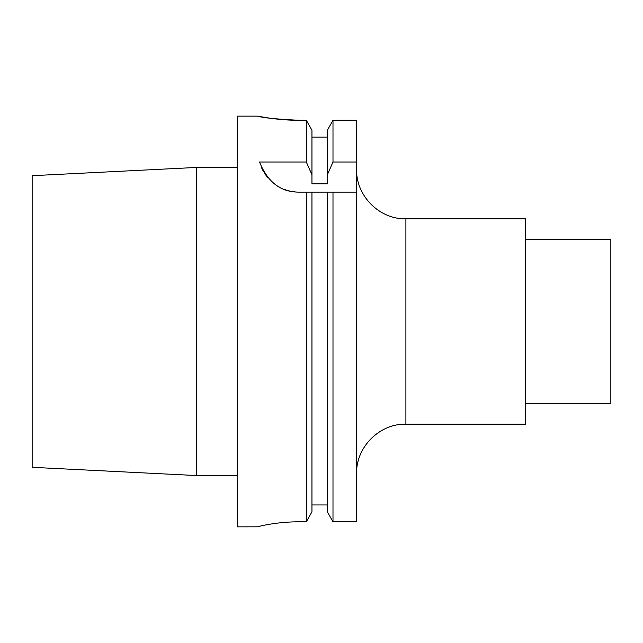 <?xml version="1.0" encoding="UTF-8"?>
<svg xmlns="http://www.w3.org/2000/svg" width="643" height="643" viewBox="0 0 643 643"><rect width="100%" height="100%" fill="white"/><g stroke="black" fill="none" stroke-linecap="round" stroke-linejoin="round"><path stroke-width="0.96" d="M327.351 511.804L327.351 192.12L356.616 192.12L332.994 192.12L332.994 521.827L327.351 511.804L332.994 521.827L356.616 521.827L356.616 162.02L332.994 162.02L327.351 174.808L327.351 130.264L332.994 120.289L356.616 120.289L356.616 162.02M405.902 424.179L405.902 218.821L525.419 218.821L525.419 424.179L405.902 424.179C379.563 423.504 355.941 447.126 356.616 473.465M525.419 239.357L610.85 239.357L610.85 403.643L525.419 403.643M196.436 167.453L196.436 475.547L32.15 467.308L32.15 175.692L196.436 167.453L237.508 167.453M261.171 116.745L258.044 116.142L237.508 116.142L237.508 526.858L258.044 526.818C257.433 526.529 277.262 521.69 299.116 521.827C277.27 521.69 257.433 526.529 258.044 526.818M332.994 192.12L306.317 192.12L306.317 521.827L311.951 511.804L306.317 521.827L299.116 521.827M311.951 504.948L327.351 504.948M311.951 130.264L306.317 120.289L311.951 130.264L311.951 174.808L306.317 162.02L306.317 120.289L299.116 120.289C276.072 120.394 255.745 115.611 258.156 116.166C261.95 117.717 275.598 119.092 299.116 120.289M294.189 191.831A41.072 41.072 0 0 0 299.116 192.12L311.951 192.12L311.951 511.804M311.951 137.088L327.351 137.088L311.951 137.088M332.994 162.02L332.994 120.289L327.351 130.264M311.951 174.808L311.951 183.818L327.351 183.818L327.351 174.808M289.318 190.939A41.072 41.072 0 0 1 284.576 189.468M279.962 187.386A41.072 41.072 0 0 1 279.432 187.097M275.566 184.702A41.072 41.072 0 0 1 271.45 181.406M267.681 177.484A41.072 41.072 0 0 1 264.369 172.959M263.662 171.794A41.072 41.072 0 0 1 261.613 167.799M299.116 192.12C280.846 192.257 267.657 182.218 259.539 162.02L306.317 162.02M263.662 117.187L267.102 117.757M271.322 118.376L275.871 118.955M281.272 119.502L298.44 120.289M405.902 218.821C379.563 219.496 355.941 195.874 356.616 169.535M196.436 475.547L237.508 475.547"/></g></svg>
